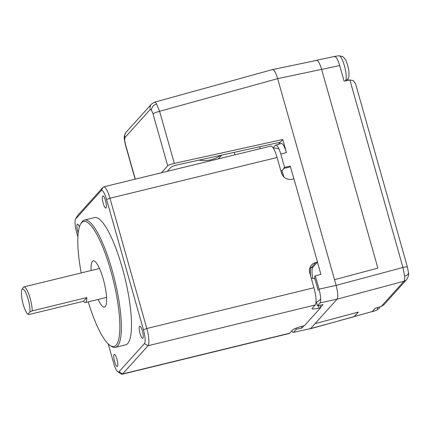<?xml version="1.0" encoding="UTF-8"?>
<svg xmlns="http://www.w3.org/2000/svg" width="430" height="430" viewBox="0 0 430 430"><rect width="100%" height="100%" fill="white"/><g stroke="black" fill="none" stroke-linecap="round" stroke-linejoin="round"><path stroke-width="0.64" d="M408.452 272.679L408.452 272.679C408.989 274.48 408.376 276.796 406.624 279.624L406.624 279.624A5.955 5.719 -138 0 1 403.953 281.258C404.582 280.527 404.813 278.839 404.635 276.194A5.955 3.408 -4.1 0 0 408.452 272.679L407.436 267.127L355.599 83.936L353.331 80.625L349.896 79.964L344.108 81.189L339.684 65.553L321.635 69.37L377.873 268.105L321.635 69.37C319.56 62.694 317.754 59.738 316.217 60.496C317.754 59.738 319.56 62.694 321.635 69.37L277.64 78.658L159.589 111.295L156.617 104.022C155.569 102.345 154.757 101.813 154.176 102.426M156.617 104.022A5.955 4.687 -31.4 0 0 151.548 110.214L150.296 109.424A5.955 5.719 -138 0 1 151.5 104.065L154.494 102.2M151.5 104.065L126.178 132.15A5.955 5.719 42 0 0 124.974 137.509L150.296 109.424M125.367 144.647L124.345 139.089A5.955 3.408 175.9 0 0 124.657 140.035L125.469 144.394A5.955 0.903 164.2 0 0 125.367 144.647L135.138 179.17M281.026 143.684C282.564 142.927 284.37 145.883 286.439 152.559L282.752 139.508L278.468 144.254M280.317 142.206L177.595 164.84C174.172 165.652 171.962 166.458 170.973 167.254L167.297 171.333M167.705 165.813L153.005 113.859A5.955 0.903 164.2 0 1 159.589 111.295L174.333 163.395C170.909 164.212 168.7 165.018 167.705 165.813L161.444 172.758M318.232 290.621L314.351 276.909L315.281 275.872L319.038 289.148L336.136 285.38C337.926 292.362 338.26 296.953 337.125 299.151C338.26 296.953 337.926 292.362 336.136 285.38L277.64 78.658C275.565 71.987 273.76 69.031 272.222 69.789M315.007 323.683L358.351 312.078L354.379 316.48L372.342 311.513L375.395 308.127L381.157 306.536L403.953 281.258L337.125 299.151L310.584 328.59L293.26 332.411L310.584 328.59L354.014 316.722L358.351 312.078L315.007 323.683L337.125 299.151L320.033 302.919L317.442 305.794L323.081 304.601L320.592 307.364M301.494 326.418L301.951 328.031L303.967 325.8M315.281 275.872L320.898 274.318L317.447 262.133M293.878 178.832L290.282 166.125L289.293 167.222L283.649 168.415L284.585 167.383L290.282 166.125M295.953 328.219L296.254 329.289L293.663 332.164M296.254 329.289L301.951 328.031M286.439 152.559L280.828 154.107L284.585 167.383M174.333 163.395L282.752 139.508M334.529 279.71L377.873 268.105L334.529 279.71L336.136 285.38L402.958 267.487L349.896 79.964M291.562 331.186L293.26 332.411M317.442 305.794L316.415 302.177M320.033 302.919C321.162 300.721 320.828 296.13 319.038 289.148M273.082 147.823L275.415 145.238C276.947 144.48 278.753 147.436 280.828 154.107M281.392 143.448L275.415 145.238M316.217 60.496L272.625 69.542L154.52 102.195M404.635 276.194L402.958 267.487A5.955 0.903 164.2 0 1 407.436 267.127M372.342 311.513L310.218 328.826M334.266 56.685C335.803 55.927 337.609 58.883 339.684 65.553M406.624 279.624L384.012 304.698L381.157 306.536M348.536 69.079A9.514 2.209 76.3 0 1 348.913 71.649A35.728 35.728 0 0 0 346.639 62.323L346.639 62.323A9.514 2.209 76.3 0 1 348.536 69.079M339.146 63.785A13.4 3.107 76.3 0 1 340.684 69.09M334.212 56.534A13.4 3.107 76.3 0 1 334.47 56.443A13.4 3.107 76.3 0 1 334.658 56.438M373.036 310.75A13.4 3.107 76.3 0 1 372.267 311.723A13.4 3.107 76.3 0 1 371.95 311.761M199.042 160.116A29.772 28.606 42 0 0 220.665 155.348M280.274 142.212L279.822 142.749M81.206 272.942A64.312 14.921 76.3 0 1 80.582 224.132L81.372 222.751A65.5 15.2 76.3 0 1 84.447 220.058L94.573 217.585A65.5 15.2 76.3 0 1 122.254 267.734A65.5 15.2 76.3 0 1 125.603 344.865L115.471 347.332A65.5 15.2 76.3 0 1 111.499 346.354L110.166 345.489A64.312 14.921 76.3 0 1 88.252 301.871M84.447 220.058A65.5 15.2 76.3 0 1 112.122 270.207A65.5 15.2 76.3 0 1 115.471 347.332M140.073 333.535A6.251 1.451 76.3 0 1 139.755 326.176A6.251 1.451 76.3 0 1 142.394 330.96A6.251 1.451 76.3 0 1 142.717 338.324A6.251 1.451 76.3 0 1 140.073 333.535M114.638 361.743A6.251 1.451 76.3 0 1 114.321 354.385A6.251 1.451 76.3 0 1 116.96 359.168A6.251 1.451 76.3 0 1 117.282 366.532A6.251 1.451 76.3 0 1 114.638 361.743M103.216 203.282A6.251 1.451 76.3 0 1 102.894 195.919A6.251 1.451 76.3 0 1 105.538 200.708A6.251 1.451 76.3 0 1 105.855 208.066A6.251 1.451 76.3 0 1 103.216 203.282M78.228 232.904A6.251 1.451 76.3 0 1 77.782 231.49A6.251 1.451 76.3 0 1 77.459 224.127A6.251 1.451 76.3 0 1 79.426 226.879M80.582 224.132A64.312 14.921 76.3 0 1 110.779 270.723A64.312 14.921 76.3 0 1 110.166 345.489M91.117 270.529A23.817 5.525 76.3 0 1 93.192 260.827A23.817 5.525 76.3 0 1 103.259 279.065A23.817 5.525 76.3 0 1 104.474 307.111A23.817 5.525 76.3 0 1 98.169 299.452M21.957 289.616L23.139 287.541A14.889 3.456 76.3 0 1 23.838 286.928A14.889 3.456 76.3 0 1 30.132 298.323A14.889 3.456 76.3 0 1 32.228 310.879L86.817 297.571A14.889 3.456 76.3 0 1 85.479 302.548A14.889 3.456 76.3 0 1 83.495 301.253L28.912 314.556L27.869 314.255A13.099 3.042 76.3 0 1 23.247 304.499A13.099 3.042 76.3 0 1 21.957 289.616A13.099 3.042 76.3 0 1 28.111 299.103A13.099 3.042 76.3 0 1 29.896 312.003L32.228 310.879M103.184 187.152L101.174 190.667L75.739 218.875A11.911 2.763 -103.7 0 0 75.562 219.117L77.529 215.666A14.889 3.456 76.3 0 1 77.749 215.355L103.184 187.152A14.889 3.456 76.3 0 1 103.662 186.846A14.889 3.456 76.3 0 1 109.956 198.241L146.813 328.498A14.889 3.456 76.3 0 1 148.054 345.72L122.62 373.928A14.889 3.456 76.3 0 1 122.141 374.234A14.889 3.456 76.3 0 1 121.239 374.014L117.901 371.848A11.911 2.763 -103.7 0 0 119.008 371.783L144.442 343.575L148.054 345.72L315.19 304.983L312.202 308.294A8.933 1.355 164.2 0 0 312.051 308.665A8.933 1.355 164.2 0 0 318.985 308.073L318.291 305.617M312.712 278.409A14.889 3.456 76.3 0 1 312.863 267.218L317.507 262.069L315.819 262.477A8.933 8.584 -138 0 0 311.589 264.993A8.933 8.584 -138 0 0 309.783 273.034L313.948 287.756A14.889 3.456 76.3 0 1 315.19 304.983M317.507 262.069L293.948 178.815L292.26 179.229A8.933 8.584 -138 0 1 281.413 172.79L277.087 157.498L109.956 198.241L106.586 199.541L143.448 329.799A11.911 2.763 76.3 0 1 144.442 343.575M119.008 371.783L122.62 373.928L289.755 333.185L292.631 329.998A8.933 1.355 -15.8 0 1 302.731 326.101L304.418 325.687L320.673 307.66L318.985 308.073M320.673 307.66L319.995 305.257M284.042 177.047A14.889 3.456 76.3 0 1 282.644 172.752L281.989 170.447M103.662 186.846L270.798 146.103A14.889 3.456 76.3 0 1 277.087 157.498M101.174 190.667A11.911 2.763 76.3 0 1 106.586 199.541M234.253 152.354L234.957 154.838M260.279 148.667L259.736 146.743M75.562 219.117A11.911 2.763 -103.7 0 0 76.728 232.651L77.911 236.822M108.215 343.919L113.59 362.909A11.911 2.763 -103.7 0 0 117.901 371.848M289.755 333.185A14.889 3.456 76.3 0 1 289.272 333.492L122.141 374.234M29.896 312.003L27.869 314.255M83.495 301.253L86.817 297.571M125.469 144.394L135.299 179.133M151.548 110.214L153.005 113.859M124.657 140.035L124.974 137.509M334.47 56.443L338.964 55.766A12.991 3.015 76.3 0 1 339.668 55.959A12.991 3.015 76.3 0 1 345.161 68.762A12.991 3.015 76.3 0 1 345.236 80.947M377.642 307.509A12.991 3.015 76.3 0 1 376.572 310.256L379.088 308.428L379.948 306.869M143.448 329.799L146.813 328.498L313.948 287.756M310.578 275.84A14.889 3.456 76.3 0 1 311.175 267.632L312.863 267.218M309.831 268.078A8.933 8.584 -138 0 1 311.175 267.632L315.819 262.477M282.644 172.752L281.489 173.032M75.739 218.875L77.749 215.355M124.345 139.089C123.813 137.288 124.426 134.977 126.178 132.15M316.625 60.248L334.674 56.438M347.811 78.932L348.424 80.276M345.118 81.001C349.886 78.12 348.811 76.674 348.913 71.649M346.639 62.323C346.118 60.291 344.79 58.372 342.656 56.566L338.964 55.766M376.572 310.256L372.267 311.723M221.756 155.106L218.349 158.89M106.549 297.41L85.479 302.548M315.98 302.371A12.508 12.508 0 0 0 320.468 299.194M280.957 171.167A12.508 12.508 0 0 0 284.144 168.313M279.016 148.974A12.508 12.508 0 0 0 273.27 148.108M314.91 278.887A12.508 12.508 0 0 0 311.277 278.317M99.502 268.481L23.838 286.928"/></g></svg>
